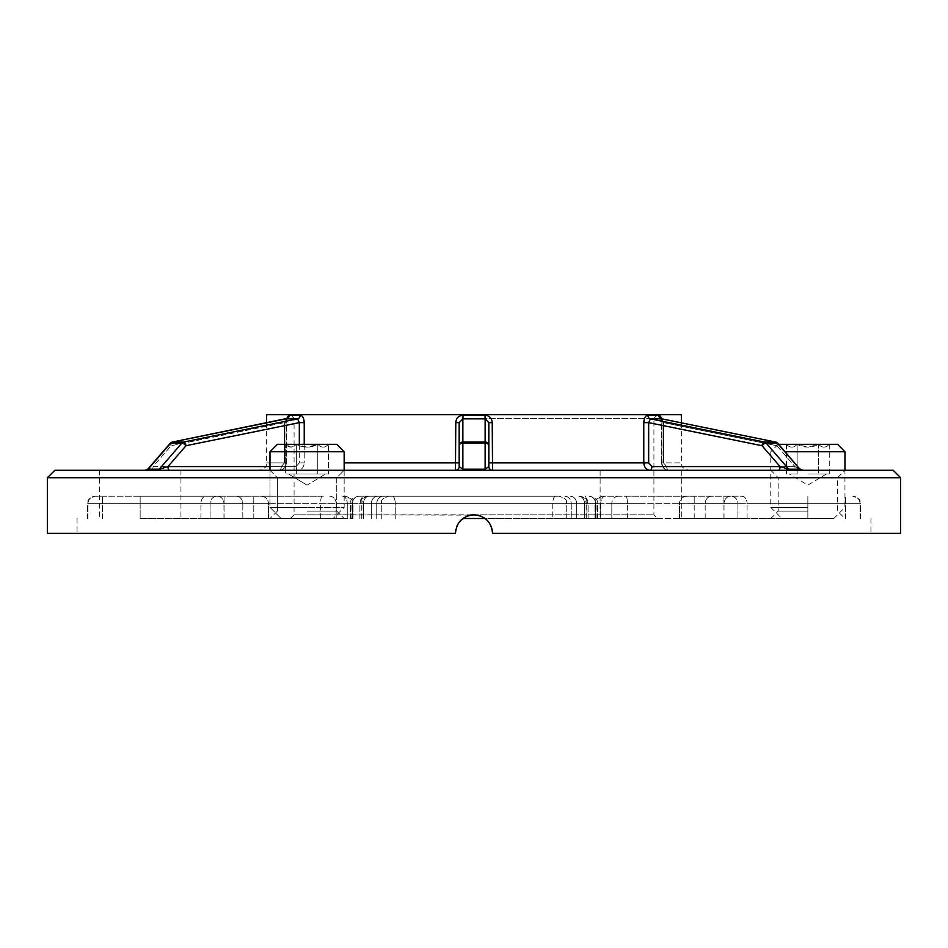 <?xml version="1.0" encoding="UTF-8"?>
<svg xmlns="http://www.w3.org/2000/svg" width="948" height="948" viewBox="0 0 948 948"><rect width="100%" height="100%" fill="white"/><g stroke="black" fill="none" stroke-linecap="round" stroke-linejoin="round"><path stroke-width="0.71" stroke-dasharray="4.74 3.56" d="M893.182 470.291L54.818 470.291M47.4 477.709L900.6 477.709M266.637 414.643L681.363 414.643M474 418.352L653.919 418.352L474 418.352M462.873 518.52L485.127 518.52M477.614 515.167L294.081 514.8L474 514.8C485.258 515.902 491.443 522.075 492.545 533.357L900.6 533.357M289.199 415.188A3.709 3.306 91.2 0 1 286.45 418.85L284.495 422.63L286 422.63C286.142 418.115 287.208 415.639 289.199 415.188L300.137 415.188C302.613 415.639 303.976 418.127 304.225 422.63L299.331 422.63L299.331 462.873L296.108 466.582L299.331 462.873L299.331 444.328M286.426 418.826L286.343 422.63L284.495 422.63L286.45 418.85L297.577 418.85L183.58 442.052A3.709 3.211 90 0 0 181.862 443.083L159.252 469.201L148.113 469.201L153.078 466.582A3.709 1.86 90 0 1 151.23 470.291L279.411 470.291C283.405 469.853 285.609 467.388 286 462.873C285.609 467.376 283.416 469.853 279.411 470.291L151.23 470.291A3.709 1.86 90 0 0 153.078 466.582L148.113 469.201L170.735 443.083L181.862 443.083A3.709 1.315 -139.1 0 1 185.998 445.714L299.331 422.63L297.577 418.85A3.709 3.105 -91 0 0 300.137 415.188M171.944 442.206A3.709 1.825 -101.5 0 0 171.15 445.714A3.709 1.315 -139.1 0 1 170.202 443.285A3.709 1.315 -139.1 0 0 171.15 445.714A3.709 1.825 -101.5 0 1 172.263 442.076L172.263 442.076A3.709 1.825 -101.5 0 1 172.453 442.052L286.296 418.862L172.263 442.076A3.709 3.709 0 0 0 170.202 443.285A3.709 1.315 -139.1 0 1 170.735 443.083A3.709 3.211 -90 0 1 172.453 442.052L183.58 442.052A3.709 1.825 -101.5 0 1 185.998 445.714L167.915 466.582A3.709 1.86 90 0 0 169.775 470.291L297.956 470.291C301.76 469.853 303.846 467.388 304.225 462.873C303.858 467.376 301.772 469.853 297.956 470.291L169.775 470.291M484.938 415.188L463.062 415.188L462.873 418.85L485.127 418.85L484.938 415.188C489.417 415.639 491.846 418.127 492.225 422.63L488.836 422.63L488.836 466.582A3.709 3.709 0 0 0 492.545 470.291L492.225 422.63M647.863 415.188A3.709 3.105 91 0 0 650.423 418.85L661.55 418.85A3.709 3.306 -91.2 0 1 658.801 415.188L647.863 415.188C645.387 415.639 644.024 418.115 643.775 422.63L648.669 422.63L650.423 418.85L764.42 442.052A3.709 3.211 -90 0 1 766.138 443.083L777.265 443.083A3.709 1.315 139.1 0 1 777.798 443.285A3.709 1.315 139.1 0 1 776.85 445.714A3.709 1.315 139.1 0 0 777.798 443.285A3.709 3.709 0 0 0 775.737 442.076L775.737 442.076A3.709 1.825 101.5 0 1 776.85 445.714A3.709 1.825 101.5 0 0 776.057 442.206M661.111 417.393L661.657 422.63L663.505 422.63L661.55 418.85L775.547 442.052A3.709 3.211 90 0 1 777.265 443.083L799.887 469.201L794.922 466.582A3.709 1.86 -90 0 0 796.77 470.291L668.589 470.291C664.595 469.853 662.391 467.388 662 462.873C662.391 467.376 664.584 469.853 668.589 470.291L796.77 470.291A3.709 1.86 -90 0 1 794.922 466.582L800.076 469.011L778.19 444.328L837.534 444.328M307.069 470.291L344.16 470.291L307.069 470.291M307.069 477.709L336.741 477.709L307.069 477.709M807.862 470.291L770.76 470.291L807.862 470.291M807.862 477.709L778.19 477.709L807.862 477.709M307.069 518.52L200.905 518.52L307.069 518.52M307.069 511.091L336.741 511.091L307.069 511.091M807.862 518.52L737.911 518.52L833.825 518.52L781.899 518.52L807.862 518.52L807.862 503.672L860.405 503.672L747.095 503.672A7.418 5.107 90 0 0 741.988 496.254L602.383 496.254L741.988 496.254A7.418 5.107 -90 0 1 747.095 503.672L860.405 503.672L737.911 503.672L807.862 503.672L807.862 496.254L807.862 518.52M807.862 511.091L778.19 511.091L807.862 511.091M140.138 518.52L210.089 518.52L140.138 518.52L140.138 503.672L87.595 503.672L200.905 503.672A7.418 5.107 -90 0 1 206.012 496.254L95.215 496.254L206.012 496.254A7.418 5.107 90 0 0 200.905 503.672L223.965 503.672A7.418 6.423 90 0 0 217.542 496.254L321.976 496.254L217.542 496.254A7.418 6.423 90 0 1 223.965 503.672L87.595 503.672L210.089 503.672L140.138 503.672L140.138 496.254L95.013 496.254L217.08 496.254L140.138 496.254L140.138 518.52M140.138 470.291L180.95 470.291L140.138 470.291M640.931 518.52L705.182 518.52L640.931 518.52M640.931 470.291L600.12 470.291L640.931 470.291M323.339 496.254L217.08 496.254L323.339 496.254M558.408 496.254L363.203 496.254L558.408 496.254M711.604 496.254L626.024 496.254L711.604 496.254A7.418 6.423 -90 0 0 705.182 503.672L724.035 503.672A7.418 6.423 -90 0 1 730.458 496.254A7.418 6.423 90 0 0 724.035 503.672L705.182 503.672A7.418 6.423 90 0 1 711.604 496.254M624.661 496.254L626.024 496.254L624.661 496.254M389.592 496.254L357.894 496.254L389.592 496.254M558.408 518.52L747.095 518.52L558.408 518.52M736.88 518.52L705.182 518.52L736.88 518.52M323.339 518.52L336.185 518.52L323.339 518.52M643.775 422.63L643.775 462.873C644.142 467.376 646.228 469.853 650.044 470.291L492.545 470.291L650.044 470.291A3.709 1.86 -90 0 0 651.892 466.582L648.669 462.873L648.669 422.63L762.002 445.714A3.709 1.825 101.5 0 1 764.42 442.052L775.547 442.052A3.709 1.825 101.5 0 1 775.737 442.076L661.704 418.862L663.505 422.63L661.657 422.63L661.574 418.826M474 514.8C462.743 515.902 456.557 522.075 455.455 533.357L77.072 533.357L455.455 533.357C456.557 522.087 462.743 515.902 474 514.8L653.919 514.8L474 514.8C485.258 515.902 491.443 522.087 492.545 533.357L492.19 529.731M470.362 515.167L466.902 516.21M460.858 520.262L458.583 523.047M456.865 526.247L455.81 529.731M463.062 415.188C458.595 415.639 456.166 418.115 455.775 422.63L455.455 470.291A3.709 3.709 0 0 0 459.164 466.582L459.164 462.873L459.164 466.582A3.709 3.709 0 0 1 455.455 470.291A3.709 3.709 0 0 0 459.164 466.582L462.873 469.201L462.873 443.083L485.127 443.083A3.709 2.619 180 0 1 488.836 445.714A3.709 3.65 180 0 0 485.127 442.052L462.873 442.052L462.873 418.85L459.164 422.63L459.164 466.582M491.135 526.247L489.417 523.047M484.298 517.928L481.051 516.198M492.545 533.357L870.928 533.357L492.545 533.357M47.4 533.357L455.455 533.357M268.497 518.52L347.264 518.52L210.089 518.52L268.497 518.52L268.497 503.672L347.264 503.672L253.791 503.672L268.497 503.672L268.497 518.52M156.977 470.291L145.85 470.291L156.977 470.291A3.709 3.211 90 0 0 159.252 469.201L167.915 466.582L296.108 466.582A3.709 1.86 90 0 0 297.956 470.291A3.709 1.86 90 0 1 296.108 466.582L269.979 466.582M462.873 470.291L492.545 470.291L462.873 470.291L462.873 469.201L485.127 469.201L488.836 466.582A3.709 3.709 0 0 0 492.545 470.291A3.709 3.709 0 0 1 488.836 466.582M650.044 470.291L791.023 470.291L650.044 470.291M474 414.643L657.628 414.643L474 414.643M474 518.52L657.628 518.52L474 518.52M347.264 518.52L336.185 518.52L353.035 518.52L347.264 518.52L347.264 503.672L353.035 503.672L347.264 503.672L347.264 518.52M679.503 518.52L737.911 518.52L679.503 518.52L679.503 503.672L600.736 503.672L694.209 503.672L679.503 503.672L679.503 518.52M284.495 462.873L281.272 466.582L284.495 462.873L284.495 422.63L284.495 462.873L286.343 462.873L266.637 462.873L286 462.873L286 422.63L286.343 462.873L284.495 462.873M663.505 462.873L666.728 466.582L663.505 462.873L663.505 422.63L663.505 462.873L661.657 462.873L663.505 462.873M668.589 470.291A3.709 1.86 -90 0 1 666.728 466.582A3.709 1.86 -90 0 0 668.589 470.291C664.05 469.485 661.74 467.02 661.657 462.873L681.363 462.873L662 462.873L662 422.63L661.657 462.873L661.657 422.63L660.815 418.412L661.657 422.63L661.657 462.873C662.036 467.293 664.347 469.758 668.589 470.291M778.225 470.291A3.709 1.86 -90 0 0 780.086 466.582L762.002 445.714A3.709 1.315 139.1 0 1 766.138 443.083L788.748 469.201L780.086 466.582L651.892 466.582M791.023 470.291A3.709 3.211 -90 0 1 788.748 469.201L800.076 469.011L802.885 470.291M485.127 470.291L485.127 418.85L488.836 422.63M455.775 422.63L459.164 422.63M459.164 445.714A3.709 3.65 180 0 1 462.873 442.052L462.873 443.083A3.709 2.619 180 0 0 459.164 445.714M281.272 466.582A3.709 1.86 90 0 1 279.411 470.291A3.709 1.86 90 0 0 281.272 466.582L153.078 466.582L171.15 445.714L284.495 422.63L171.15 445.714L153.078 466.582L281.272 466.582M291.012 474L328.482 474L285.656 474L307.069 474L291.012 474L296.357 474L296.357 444.328L285.656 444.328L317.781 444.328L296.357 444.328C292.825 448.06 289.259 448.06 285.656 444.328L291.012 447.195L296.357 444.328C303.443 448.06 310.577 448.06 317.781 444.328L328.482 444.328L317.781 444.328C310.707 448.06 303.561 448.06 296.357 444.328L317.781 444.328C321.313 448.06 324.891 448.06 328.482 444.328C324.915 448.06 321.348 448.06 317.781 444.328L296.357 444.328C292.825 448.06 289.259 448.06 285.656 444.328C289.187 448.06 292.766 448.06 296.357 444.328L307.069 447.195L317.781 444.328L328.482 444.328L317.781 444.328C310.636 448.06 303.502 448.06 296.357 444.328L296.357 474L325.614 474L307.069 474L317.781 474L317.781 444.328C321.313 448.06 324.891 448.06 328.482 444.328C324.951 448.06 321.384 448.06 317.781 444.328L317.781 474L328.482 474L328.482 444.328L328.482 474L285.656 474L285.656 444.328L285.656 474L291.012 474M339.194 507.381L269.979 507.381L339.194 507.381M344.16 451.746L336.741 444.328L277.397 444.328L307.069 444.328L277.397 444.328L269.979 451.746L344.16 451.746L307.069 451.746L344.16 451.746L344.16 507.381L307.069 507.381L344.16 507.381L333.032 518.52L344.16 507.381L344.16 470.291L336.741 477.709L336.741 511.091L344.16 518.52L336.741 511.091L336.741 477.709L344.16 470.291M807.862 474L829.275 474L807.862 474M818.574 444.328L786.449 444.328L818.574 444.328C811.429 448.06 804.295 448.06 797.15 444.328C793.618 448.06 790.04 448.06 786.449 444.328C789.98 448.06 793.547 448.06 797.15 444.328L807.862 447.195L818.574 444.328C822.106 448.06 825.672 448.06 829.275 444.328C825.744 448.06 822.165 448.06 818.574 444.328L818.574 474L818.574 444.328M807.862 507.381L770.76 507.381L807.862 507.381M785.122 451.746L844.952 451.746M791.793 474L797.15 474L791.793 474M797.15 474L797.15 444.328L797.15 474M786.449 474L786.449 444.328M829.275 474L829.275 444.328M307.069 507.381L269.979 507.381L307.069 507.381M317.781 474L317.781 444.328L317.781 474M296.357 474L296.357 444.328L296.357 474M304.225 444.328L304.225 462.873L299.331 462.873L304.225 462.873L304.225 422.63M776.85 445.714L794.922 466.582L776.85 445.714L663.505 422.63L776.85 445.714M321.976 496.254A7.418 1.351 90 0 0 320.625 503.672L336.185 503.672L320.625 503.672A7.418 1.351 90 0 1 321.976 496.254M564.83 496.254A7.418 6.423 -90 0 1 571.253 503.672L586.113 503.672L571.253 503.672L571.253 518.52L571.253 503.672A7.418 6.423 90 0 0 564.83 496.254M392.413 496.254A7.418 2.82 -90 0 1 395.233 503.672L558.408 503.672L395.233 503.672L395.233 518.52L395.233 503.672A7.418 2.82 90 0 0 392.413 496.254M618.238 496.254A7.418 6.423 90 0 0 611.815 503.672L627.375 503.672L596.956 503.672L611.815 503.672L611.815 518.52L611.815 503.672A7.418 6.423 -90 0 1 618.238 496.254M626.024 496.254A7.418 1.351 -90 0 1 627.375 503.672L640.931 503.672L627.375 503.672A7.418 1.351 -90 0 0 626.024 496.254M383.17 496.254A7.418 6.423 90 0 0 376.747 503.672L474 503.672L350.476 503.672L381.262 503.672L359.896 503.672L376.747 503.672L376.747 518.52L376.747 503.672A7.418 6.423 -90 0 1 383.17 496.254M586.907 503.672A7.418 2.109 90 0 0 584.798 496.254A7.418 2.109 -90 0 1 586.907 503.672L474 503.672L597.524 503.672L566.738 503.672L597.524 503.672L586.907 503.672L586.907 518.52L586.907 503.672M555.587 496.254A7.418 2.82 90 0 0 552.767 503.672L552.767 518.52L552.767 503.672A7.418 2.82 -90 0 1 555.587 496.254M329.762 496.254A7.418 6.423 -90 0 1 336.185 503.672L353.035 503.672L336.185 503.672L336.185 518.52L336.185 503.672A7.418 6.423 90 0 0 329.762 496.254M307.069 503.672L242.818 503.672L307.069 503.672M242.818 518.52L242.818 503.672L223.965 503.672L242.818 503.672A7.418 6.423 90 0 0 236.396 496.254A7.418 6.423 90 0 1 242.818 503.672L242.818 518.52M627.375 518.52L627.375 503.672L627.375 518.52M747.095 518.52L747.095 503.672L747.095 518.52M223.965 518.52L223.965 503.672L223.965 518.52M648.669 462.873L488.836 462.873M361.093 518.52L361.093 503.672A7.418 2.109 90 0 1 363.203 496.254A7.418 2.109 -90 0 0 361.093 503.672L361.093 518.52M200.905 518.52L200.905 503.672L200.905 518.52M87.998 518.52L87.998 503.672A7.418 7.217 90 0 1 95.215 496.254A7.418 7.217 -90 0 0 87.998 503.672L87.998 518.52M459.164 462.873L344.16 462.873M860.002 518.52L860.002 503.672A7.418 7.217 90 0 0 852.785 496.254A7.418 7.217 -90 0 1 860.002 503.672L860.002 518.52M600.736 518.52L600.736 503.672L594.965 503.672L600.736 503.672L600.736 518.52M363.463 518.52L363.463 503.672A7.418 5.641 -90 0 1 369.104 496.254A7.418 5.641 -90 0 0 363.463 503.672L363.463 518.52M371.32 518.52L371.32 503.672A7.418 6.423 -90 0 1 377.742 496.254A7.418 6.423 90 0 0 371.32 503.672L371.32 518.52M352.466 518.52L352.466 503.672A7.418 6.423 -90 0 1 358.889 496.254A7.418 6.423 90 0 0 352.466 503.672L352.466 518.52M320.625 518.52L320.625 503.672L320.625 518.52M351.044 518.52L351.044 503.672L351.044 518.52M361.887 518.52L361.887 503.672L361.887 518.52M705.182 518.52L705.182 503.672L705.182 518.52M724.035 518.52L724.035 503.672L724.035 518.52M595.534 518.52L595.534 503.672A7.418 6.423 -90 0 0 589.111 496.254A7.418 6.423 90 0 1 595.534 503.672L595.534 518.52M576.68 518.52L576.68 503.672A7.418 6.423 -90 0 0 570.258 496.254A7.418 6.423 90 0 1 576.68 503.672L576.68 518.52M584.537 518.52L584.537 503.672A7.418 5.641 90 0 0 578.896 496.254A7.418 5.641 90 0 1 584.537 503.672L584.537 518.52M586.113 518.52L586.113 503.672L586.113 518.52M596.956 518.52L596.956 503.672L596.956 518.52M737.911 518.52L737.911 503.672L694.209 503.672L737.911 503.672A7.418 6.992 -90 0 0 730.92 496.254A7.418 6.992 -90 0 1 737.911 503.672L737.911 518.52M845.569 518.52L845.569 496.254L845.569 518.52M723.928 518.52L723.928 503.672L723.928 518.52M694.209 518.52L694.209 503.672L694.209 518.52M210.089 518.52L210.089 503.672L253.791 503.672L210.089 503.672A7.418 6.992 90 0 1 217.08 496.254A7.418 6.992 90 0 0 210.089 503.672L210.089 518.52M102.431 518.52L102.431 496.254L102.431 518.52M224.072 518.52L224.072 496.254L224.072 518.52M253.791 518.52L253.791 496.254L253.791 518.52M344.622 496.254A7.418 6.423 -90 0 1 351.044 503.672A7.418 6.423 90 0 0 344.622 496.254M342.726 496.254A7.418 4.539 90 0 1 347.264 503.672A7.418 4.539 -90 0 0 342.726 496.254M261.138 496.254A7.418 7.347 90 0 1 268.497 503.672A7.418 7.347 -90 0 0 261.138 496.254M579.69 496.254A7.418 6.423 90 0 1 586.113 503.672A7.418 6.423 -90 0 0 579.69 496.254M368.31 496.254A7.418 6.423 90 0 0 361.887 503.672A7.418 6.423 -90 0 1 368.31 496.254M723.928 496.254L723.928 503.672L723.928 496.254M694.209 496.254L694.209 503.672L694.209 496.254M686.862 496.254A7.418 7.347 90 0 0 679.503 503.672A7.418 7.347 -90 0 1 686.862 496.254M605.274 496.254A7.418 4.539 90 0 0 600.736 503.672A7.418 4.539 -90 0 1 605.274 496.254M603.378 496.254A7.418 6.423 -90 0 0 596.956 503.672A7.418 6.423 90 0 1 603.378 496.254M666.728 466.582L794.922 466.582L666.728 466.582M799.887 469.201A3.709 3.211 90 0 0 802.15 470.291M145.85 470.291A3.709 3.211 -90 0 0 148.113 469.201M290.372 518.52L294.081 514.8L294.081 418.352L290.372 414.643M269.979 470.291L277.397 477.709L269.979 470.291L269.979 507.381L281.106 518.52L269.979 507.381L269.979 451.746M770.76 518.52L778.19 511.091L778.19 477.709L770.76 470.291M277.397 511.091L269.979 518.52L277.397 511.091L277.397 477.709L277.397 511.091M99.339 470.291L99.339 518.52M600.12 470.291L600.12 518.52L600.12 470.291M681.363 422.855L681.363 462.873C682.785 465.065 678.638 466.76 688.781 470.291M77.072 518.52L77.072 533.357M266.637 422.855L266.637 462.873C265.215 465.065 269.362 466.76 259.219 470.291M870.928 518.52L870.928 533.357M657.628 414.643L653.919 418.352L653.919 514.8L657.628 518.52M381.262 518.52L381.262 503.672C382.85 501.445 378.193 500.094 388.68 496.254C378.193 500.094 382.85 501.445 381.262 503.672L381.262 518.52M350.476 518.52L350.476 503.672C351.898 501.48 347.75 499.786 357.894 496.254C347.596 499.916 351.981 501.456 350.476 503.672L350.476 518.52M353.035 518.52L353.035 503.672C351.613 501.48 355.761 499.786 345.617 496.254C355.761 499.786 351.613 501.48 353.035 503.672L353.035 518.52M359.896 518.52L359.896 503.672C361.33 501.48 357.183 499.786 367.314 496.254C357.183 499.786 361.33 501.48 359.896 503.672L359.896 518.52M597.524 518.52L597.524 503.672C596.019 501.456 600.404 499.916 590.106 496.254C600.25 499.786 596.102 501.48 597.524 503.672L597.524 518.52M566.738 518.52L566.738 503.672C565.233 501.456 569.618 499.916 559.32 496.254C569.866 500.153 565.162 501.504 566.738 503.672L566.738 518.52M588.104 518.52L588.104 503.672C586.67 501.48 590.817 499.786 580.686 496.254C590.817 499.786 586.67 501.48 588.104 503.672L588.104 518.52M594.965 518.52L594.965 503.672C596.387 501.48 592.239 499.786 602.383 496.254C592.239 499.786 596.387 501.48 594.965 503.672L594.965 518.52M860.405 518.52L860.405 503.672C858.983 501.48 863.13 499.786 852.987 496.254C863.13 499.786 858.983 501.48 860.405 503.672L860.405 518.52M87.595 518.52L87.595 503.672C89.017 501.48 84.87 499.786 95.013 496.254C84.87 499.786 89.017 501.48 87.595 503.672L87.595 518.52M681.731 470.291L681.731 518.52L681.731 470.291M180.95 470.291L180.95 518.52M833.825 518.52L844.952 507.381L844.952 470.291L837.534 477.709L837.534 511.091L844.952 518.52M661.704 418.862L660.815 418.412L661.704 418.862M287.185 418.412L286.343 422.63L286.343 462.873C285.964 467.293 283.653 469.758 279.411 470.291C283.95 469.485 286.26 467.02 286.343 462.873L286.343 422.63L287.185 418.412L286.296 418.862M146.573 469.995L145.115 470.291M307.069 485.139L288.524 474L307.069 485.139L325.614 474L307.069 485.139M826.407 474L807.862 485.139L789.317 474M778.19 444.328L770.76 451.746L770.76 507.381L781.899 518.52"/><path stroke-width="1.42" d="M47.4 477.709L54.818 470.291L893.182 470.291L900.6 477.709L47.4 477.709L47.4 533.357L455.455 533.357C456.557 522.087 462.743 515.902 474 514.8C485.258 515.902 491.443 522.075 492.545 533.357L900.6 533.357L900.6 477.709M300.137 415.188A3.709 3.105 -91 0 1 297.577 418.85L286.45 418.85A3.709 3.306 91.2 0 0 289.199 415.188L300.137 415.188C302.613 415.639 303.976 418.115 304.225 422.63L299.331 422.63L185.998 445.714A3.709 1.315 -139.1 0 0 181.862 443.083L170.735 443.083L148.113 469.201L170.202 443.285L147.924 469.011L145.115 470.291M785.122 451.746L844.952 451.746L837.534 444.328L778.699 444.328L777.798 443.285L799.887 469.201L777.265 443.083L766.138 443.083A3.709 1.315 139.1 0 0 762.002 445.714L648.669 422.63L643.775 422.63C644.024 418.127 645.387 415.639 647.863 415.188L658.801 415.188A3.709 3.306 -91.2 0 0 661.55 418.85L650.423 418.85A3.709 3.105 91 0 1 647.863 415.188M463.062 415.188L484.938 415.188L485.127 418.85L462.873 418.85L463.062 415.188C458.583 415.639 456.154 418.127 455.775 422.63L459.164 422.63L459.164 466.582A3.709 3.709 0 0 1 455.455 470.291L455.775 422.63M681.363 422.855L681.363 414.643L266.637 414.643L266.637 422.855M492.225 422.63L492.545 470.291A3.709 3.709 0 0 1 488.836 466.582L488.836 422.63L492.225 422.63C491.834 418.115 489.405 415.639 484.938 415.188M661.574 418.826L658.801 415.188L660.069 415.757M660.092 415.781L661.111 417.393M474 514.8L470.362 515.167M466.902 516.21L460.858 520.262M458.583 523.047L456.865 526.247M455.81 529.731L455.455 533.357M651.892 466.582L780.086 466.582L788.748 469.201L766.138 443.083A3.709 3.211 -90 0 0 764.42 442.052L650.423 418.85L648.669 422.63L648.669 462.873L651.892 466.582A3.709 1.86 -90 0 1 650.044 470.291C646.24 469.853 644.154 467.388 643.775 462.873L643.775 422.63M492.19 529.731L491.135 526.247M489.417 523.047L487.142 520.262M486.691 519.824L484.298 517.928M481.051 516.198L477.614 515.167M485.127 518.52L462.873 518.52M289.199 415.188L286.426 418.826M459.164 466.582L462.873 469.201L462.873 443.083A3.709 2.619 180 0 0 459.164 445.714A3.709 3.65 180 0 1 462.873 442.052L485.127 442.052A3.709 3.65 180 0 1 488.836 445.714A3.709 2.619 180 0 0 485.127 443.083L462.873 443.083L462.873 418.85L459.164 422.63M488.836 422.63L485.127 418.85L485.127 469.201L488.836 466.582M660.957 418.661L775.547 442.052A3.709 3.211 90 0 1 777.265 443.083A3.709 1.315 139.1 0 1 777.798 443.285A3.709 3.709 0 0 0 775.737 442.076L775.737 442.076A3.709 1.825 101.5 0 0 775.547 442.052L764.42 442.052A3.709 1.825 101.5 0 0 762.002 445.714L780.086 466.582A3.709 1.86 -90 0 1 778.225 470.291M776.057 442.206A3.709 1.825 101.5 0 0 775.737 442.076L661.704 418.862M169.775 470.291A3.709 1.86 90 0 1 167.915 466.582L185.998 445.714A3.709 1.825 -101.5 0 0 183.58 442.052L172.453 442.052A3.709 1.825 -101.5 0 0 172.263 442.076A3.709 3.709 0 0 0 170.202 443.285A3.709 1.315 -139.1 0 1 170.735 443.083A3.709 3.211 -90 0 1 172.453 442.052L287.043 418.661M299.331 444.328L299.331 422.63L297.577 418.85L183.58 442.052A3.709 3.211 90 0 0 181.862 443.083L159.252 469.201L167.915 466.582L269.979 466.582M287.185 418.412L172.263 442.076A3.709 1.825 -101.5 0 0 171.944 442.206M269.979 451.746L277.397 444.328L336.741 444.328L344.16 451.746L269.979 451.746L269.979 470.291M304.225 422.63L304.225 444.328M648.669 462.873L488.836 462.873M344.16 462.873L459.164 462.873M462.873 470.291L462.873 469.201L485.127 469.201L485.127 470.291M145.85 470.291A3.709 3.211 -90 0 0 148.113 469.201L159.252 469.201A3.709 3.211 90 0 1 156.977 470.291M791.023 470.291A3.709 3.211 -90 0 1 788.748 469.201L799.887 469.201A3.709 3.211 90 0 0 802.15 470.291M800.076 469.011L802.885 470.291M147.924 469.011L146.798 469.888M344.16 451.746L344.16 470.291M844.952 451.746L844.952 470.291"/></g></svg>
